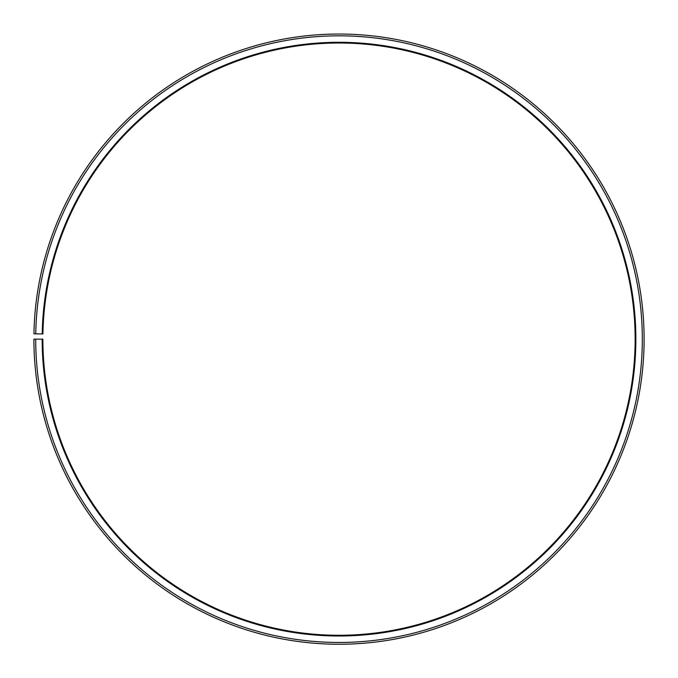 <?xml version="1.0" encoding="UTF-8"?>
<svg xmlns="http://www.w3.org/2000/svg" width="678" height="678" viewBox="0 0 678 678"><rect width="100%" height="100%" fill="white"/><g stroke="black" fill="none" stroke-linecap="round" stroke-linejoin="round"><path stroke-width="1.02" d="M42.917 333.983A296.133 296.133 0 0 1 490.05 84.428A296.133 296.133 0 0 1 485.575 596.462A296.133 296.133 0 0 1 42.875 339.153L42.155 339.153A296.854 296.854 0 0 0 485.931 597.089A296.854 296.854 0 0 0 490.414 83.809A296.854 296.854 0 0 0 42.197 333.966L42.917 333.983M35.697 339.153A303.312 303.312 0 0 0 489.135 602.7A303.312 303.312 0 0 0 493.711 78.258A303.312 303.312 0 0 0 35.739 333.856L33.942 333.822A305.108 305.108 0 0 1 494.626 76.716A305.108 305.108 0 0 1 490.016 604.259A305.108 305.108 0 0 1 33.9 339.153L42.155 339.153M35.739 333.856L42.197 333.966"/></g></svg>

